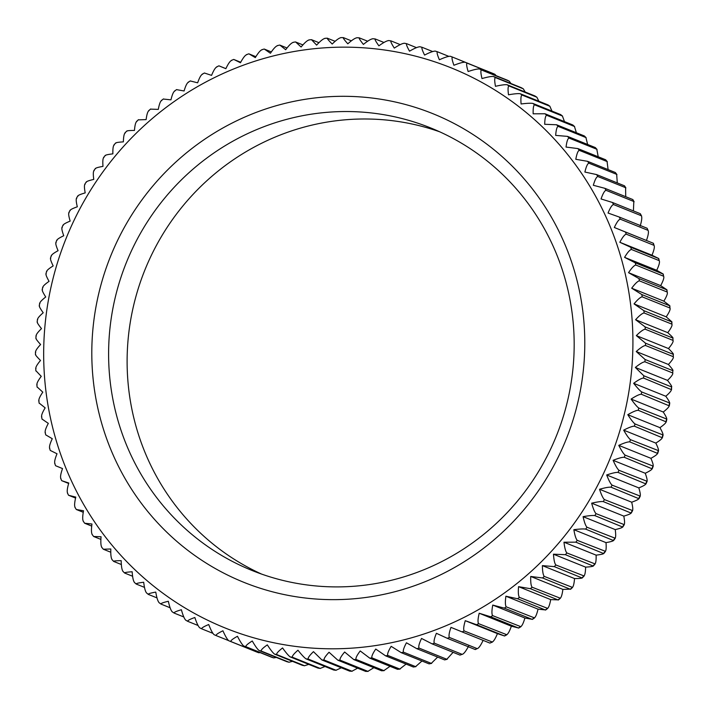 <?xml version="1.0" encoding="UTF-8"?>
<svg xmlns="http://www.w3.org/2000/svg" width="709" height="709" viewBox="0 0 709 709"><rect width="100%" height="100%" fill="white"/><g stroke="black" fill="none" stroke-linecap="round" stroke-linejoin="round"><path stroke-width="1.06" d="M492.436 642.07L489.884 643.09A312.545 303.647 -68.1 0 0 491.949 642.115C493.429 641.76 495.254 638.924 497.426 633.624L504.347 635.911A312.545 303.647 -68.1 0 0 506.368 634.83C507.804 634.458 509.47 631.577 511.357 626.189L518.447 627.979A312.545 303.647 -68.1 0 0 520.415 626.791C521.806 626.41 523.304 623.486 524.908 618.018L532.131 619.311A312.545 303.647 -68.1 0 0 534.037 618.026C535.384 617.628 536.722 614.676 538.042 609.155L545.372 609.926A312.545 303.647 -68.1 0 0 547.206 608.544C548.509 608.145 549.679 605.167 550.707 599.601L558.125 599.867A312.545 303.647 -68.1 0 0 559.888 598.387C561.147 597.988 562.14 594.993 562.884 589.401L570.355 589.144A312.545 303.647 -68.1 0 0 572.039 587.575C573.253 587.167 574.086 584.172 574.538 578.562C579.829 578.526 582.328 578.269 582.027 577.8A312.545 303.647 -68.1 0 0 583.64 576.142C584.81 575.735 585.466 572.739 585.625 567.138C590.925 566.801 593.424 566.367 593.123 565.853A312.545 303.647 -68.1 0 0 594.647 564.116C595.764 563.717 596.26 560.722 596.127 555.147C601.409 554.509 603.9 553.906 603.598 553.348A312.545 303.647 -68.1 0 0 605.034 551.531C606.106 551.132 606.434 548.163 606.009 542.624C611.264 541.694 613.737 540.914 613.436 540.302A312.545 303.647 -68.1 0 0 614.765 538.423C615.802 538.034 615.961 535.091 615.244 529.596C620.455 528.373 622.91 527.434 622.591 526.778A312.545 303.647 -68.1 0 0 623.831 524.82C624.824 524.438 624.815 521.54 623.805 516.117C628.963 514.601 631.382 513.493 631.054 512.784A312.545 303.647 -68.1 0 0 632.198 510.772C633.137 510.4 632.969 507.547 631.684 502.202C636.762 500.403 639.137 499.127 638.8 498.374A312.545 303.647 -68.1 0 0 639.837 496.309C640.732 495.954 640.404 493.154 638.836 487.907C643.825 485.825 646.147 484.389 645.802 483.591A312.545 303.647 -68.1 0 0 646.732 481.464C647.592 481.136 647.095 478.398 645.261 473.266C650.144 470.9 652.404 469.305 652.041 468.463A312.545 303.647 -68.1 0 0 652.865 466.3C653.68 465.981 653.033 463.323 650.924 458.315C655.701 455.683 657.89 453.928 657.509 453.042A312.545 303.647 -68.1 0 0 658.218 450.835C658.989 450.543 658.2 447.964 655.825 443.09C660.469 440.2 662.587 438.286 662.179 437.364A312.545 303.647 -68.1 0 0 662.773 435.131C663.509 434.856 662.569 432.366 659.946 427.651C664.439 424.496 666.478 422.44 666.043 421.474A312.545 303.647 -68.1 0 0 666.522 419.214C667.222 418.966 666.141 416.573 663.269 412.018C667.603 408.623 669.553 406.425 669.092 405.415A312.545 303.647 -68.1 0 0 669.464 403.137C670.12 402.916 668.897 400.629 665.795 396.251C669.961 392.618 671.804 390.278 671.326 389.241A312.545 303.647 -68.1 0 0 671.574 386.937L671.547 389.693L643.55 378.057C641.672 378.127 638.366 379.882 633.642 383.312C637.276 387.876 639.952 390.756 641.689 391.953A312.545 303.647 111.9 0 1 641.317 394.239C639.421 394.275 636.017 395.888 631.116 399.078C634.511 403.829 637.063 406.806 638.747 408.029A312.545 303.647 111.9 0 1 638.268 410.298C636.345 410.289 632.853 411.761 627.793 414.703C630.948 419.622 633.35 422.697 634.998 423.947A312.545 303.647 111.9 0 1 634.404 426.18C632.455 426.136 628.874 427.465 623.672 430.15C626.57 435.22 628.83 438.384 630.443 439.66A312.545 303.647 111.9 0 1 629.734 441.858C627.757 441.778 624.106 442.948 618.771 445.367C621.412 450.578 623.521 453.822 625.09 455.116A312.545 303.647 111.9 0 1 624.266 457.287C622.28 457.154 618.558 458.174 613.108 460.318C615.474 465.653 617.424 468.977 618.957 470.289A312.545 303.647 111.9 0 1 618.026 472.407C616.024 472.238 612.239 473.089 606.682 474.968C608.783 480.41 610.573 483.795 612.062 485.124A312.545 303.647 111.9 0 1 611.025 487.198C609.004 486.986 605.176 487.668 599.53 489.263C601.347 494.802 602.978 498.241 604.423 499.588A312.545 303.647 111.9 0 1 603.279 501.6C601.25 501.343 597.377 501.866 591.66 503.177C593.194 508.787 594.665 512.279 596.056 513.644A312.545 303.647 111.9 0 1 594.816 515.594C592.777 515.292 588.869 515.647 583.09 516.657C584.34 522.338 585.643 525.865 586.99 527.239A312.545 303.647 111.9 0 1 585.652 529.127C583.613 528.772 579.678 528.958 573.856 529.676C574.822 535.41 575.956 538.973 577.259 540.347A312.545 303.647 111.9 0 1 575.823 542.163L563.974 542.208C564.648 547.977 565.614 551.549 566.872 552.94A312.545 303.647 111.9 0 1 565.348 554.677L553.472 554.199C553.853 559.986 554.651 563.575 555.865 564.967A312.545 303.647 111.9 0 1 554.252 566.615L542.385 565.622C542.474 571.419 543.103 575.008 544.264 576.399A312.545 303.647 111.9 0 1 542.58 577.968L530.731 576.452C530.536 582.24 530.997 585.829 532.113 587.212A312.545 303.647 111.9 0 1 530.35 588.683L518.554 586.662C518.066 592.414 518.359 595.985 519.431 597.368A312.545 303.647 111.9 0 1 517.597 598.75L505.889 596.207C505.109 601.923 505.233 605.468 506.261 606.842A312.545 303.647 111.9 0 1 504.356 608.127L492.755 605.078C491.7 610.733 491.656 614.242 492.64 615.616A312.545 303.647 111.9 0 1 490.672 616.795L479.204 613.241C477.866 618.824 477.662 622.298 478.593 623.654A312.545 303.647 111.9 0 1 476.572 624.726L465.272 620.685C463.651 626.18 463.287 629.601 464.173 630.939A312.545 303.647 111.9 0 1 462.108 631.905L450.986 627.376C449.098 632.765 448.575 636.124 449.417 637.453A312.545 303.647 111.9 0 1 447.299 638.313L436.389 633.297C434.236 638.579 433.562 641.867 434.36 643.169A312.545 303.647 111.9 0 1 432.206 643.914L421.527 638.446C419.116 643.586 418.283 646.803 419.046 648.088A312.545 303.647 111.9 0 1 416.865 648.717L406.443 642.788C403.776 647.787 402.801 650.924 403.518 652.183A312.545 303.647 111.9 0 1 401.312 652.697L391.164 646.333C388.248 651.172 387.141 654.212 387.823 655.444A312.545 303.647 111.9 0 1 385.59 655.843L375.743 649.054C372.597 653.725 371.348 656.658 371.995 657.872A312.545 303.647 111.9 0 1 369.743 658.147L360.216 650.951C356.849 655.435 355.466 658.271 356.078 659.45A312.545 303.647 111.9 0 1 353.818 659.6L344.636 652.014C341.047 656.304 339.54 659.024 340.116 660.176A312.545 303.647 111.9 0 1 337.856 660.212L329.038 652.253C325.245 656.33 323.614 658.936 324.164 660.044A312.545 303.647 111.9 0 1 321.904 659.964L313.458 651.651C309.478 655.515 307.741 657.987 308.247 659.069A312.545 303.647 111.9 0 1 306.004 658.856C304.294 657.686 301.609 654.806 297.957 650.215C293.783 653.858 291.94 656.197 292.427 657.234A312.545 303.647 111.9 0 1 290.194 656.906C288.519 655.71 285.975 652.723 282.563 647.955C278.22 651.358 276.28 653.556 276.732 654.558A312.545 303.647 111.9 0 1 274.525 654.115C272.894 652.892 270.492 649.807 267.32 644.871C262.826 648.026 260.788 650.082 261.222 651.048A312.545 303.647 111.9 0 1 259.042 650.481C257.447 649.231 255.187 646.067 252.271 640.98C247.636 643.869 245.518 645.784 245.917 646.705A312.545 303.647 111.9 0 1 243.772 646.023C242.221 644.756 240.112 641.503 237.462 636.283C232.694 638.906 230.496 640.67 230.886 641.548A312.545 303.647 111.9 0 1 228.777 640.75C227.261 639.465 225.311 636.141 222.927 630.788C218.035 633.146 215.775 634.75 216.148 635.592L216.13 635.583A312.545 303.647 111.9 0 1 214.083 634.679L214.065 634.67C212.611 633.376 210.821 629.991 208.712 624.523C203.722 626.605 201.4 628.05 201.746 628.848L199.743 627.828C198.307 626.508 196.677 623.06 194.851 617.504C189.764 619.303 187.398 620.579 187.734 621.332L185.776 620.207C184.393 618.877 182.931 615.385 181.38 609.74C176.222 611.255 173.811 612.372 174.13 613.072L172.243 611.84C170.904 610.502 169.602 606.975 168.343 601.267C163.132 602.49 160.677 603.43 160.996 604.086L159.171 602.756C157.877 601.409 156.742 597.855 155.767 592.095C150.512 593.025 148.039 593.796 148.341 594.408L146.595 592.981C145.345 591.625 144.379 588.045 143.697 582.249C138.415 582.887 135.924 583.489 136.225 584.048L134.356 582.399M643.799 375.761L671.574 386.937C672.194 386.751 670.838 384.57 667.506 380.387L635.353 367.448L643.799 375.761A312.545 303.647 111.9 0 1 643.55 378.057M641.689 391.953L669.757 403.031M669.766 403.031L669.314 405.867L641.317 394.239M638.747 408.029L666.832 419.09M666.85 419.09L666.247 421.908L638.268 410.298M634.998 423.947L663.101 434.989M663.119 434.989L662.366 437.79L634.404 426.18M630.443 439.66L658.564 450.685L657.686 453.45L629.734 441.858M625.09 455.116L653.228 466.132M652.209 468.853L624.266 457.287M618.957 470.289L647.122 481.296L645.961 483.955L618.026 472.407M612.062 485.124L640.245 496.123M640.254 496.132L638.96 498.719L611.025 487.198M604.423 499.588L632.623 510.586M632.632 510.595L631.205 513.112L603.279 501.6M596.056 513.644L624.274 524.633M624.292 524.642L622.741 527.071L594.816 515.594M586.99 527.239L615.235 538.237M615.244 538.246L613.586 540.577L585.652 529.127M577.259 540.347L605.513 551.354L603.749 553.596L575.823 542.163M566.872 552.94L595.135 563.947M593.273 566.074L565.348 554.677M555.865 564.967L584.136 575.983L582.186 578.003L554.252 566.615M544.264 576.399L572.544 587.424M572.553 587.433L570.515 589.33L542.58 577.968M532.113 587.212L560.394 598.245M560.402 598.254L558.293 600.027L530.35 588.683M519.431 597.368L547.72 608.419L545.549 610.068L517.597 598.75M506.261 606.842L534.542 617.92L532.317 619.436L504.356 608.127M492.64 615.616L520.911 626.703M520.92 626.712L518.634 628.085L490.672 616.795M478.593 623.654L506.864 634.759L504.551 636L476.572 624.726M464.173 630.939L492.427 642.062M475.083 649.488A312.545 303.647 -68.1 0 0 477.192 648.629L475.287 649.559L447.299 638.313M449.417 637.453L477.192 648.629C478.717 648.283 480.693 645.518 483.139 640.316M459.981 655.098A312.545 303.647 -68.1 0 0 462.135 654.354L459.981 655.098L432.206 643.914M434.36 643.169L462.135 654.354C463.704 654.026 465.84 651.323 468.543 646.245M447.246 659.264L444.64 659.902A312.545 303.647 -68.1 0 0 446.821 659.273L453.104 652.324M431.684 663.376L429.087 663.872A312.545 303.647 -68.1 0 0 431.294 663.367L437.648 657.083M415.953 666.646L413.365 667.018A312.545 303.647 -68.1 0 0 415.598 666.628L421.961 661.01M400.098 669.083L397.519 669.323A312.545 303.647 -68.1 0 0 399.77 669.048L406.08 664.085M384.145 670.661L381.593 670.785A312.545 303.647 -68.1 0 0 383.853 670.625L390.03 666.309M368.148 671.396L365.631 671.388A312.545 303.647 -68.1 0 0 367.891 671.352L373.865 667.674M352.16 671.272L349.679 671.139A312.545 303.647 -68.1 0 0 351.939 671.228L357.611 668.162M336.208 670.289L333.779 670.04A312.545 303.647 -68.1 0 0 336.022 670.244L341.321 667.781M318.173 668.117L317.969 668.091A312.545 303.647 -68.1 0 0 320.202 668.419L325.023 666.513M302.468 665.326L302.3 665.299A312.545 303.647 -68.1 0 0 304.507 665.742L308.743 664.377M286.941 661.701L286.817 661.665A312.545 303.647 -68.1 0 0 288.997 662.233L292.516 661.355M271.627 657.234L271.547 657.208A312.545 303.647 -68.1 0 0 273.692 657.89L276.359 657.456M228.777 640.75L256.561 651.934A312.545 303.647 -68.1 0 0 258.661 652.732L260.238 652.652M667.506 380.387C671.494 376.523 673.231 374.06 672.717 372.978L644.942 361.794C643.098 361.9 639.899 363.788 635.353 367.448M668.401 364.47C672.194 360.394 673.825 357.797 673.284 356.68L645.509 345.496C643.683 345.637 640.599 347.649 636.248 351.531L668.401 364.47C671.964 368.45 673.444 370.515 672.85 370.665L672.717 372.978A312.545 303.647 -68.1 0 0 672.85 370.665L645.075 359.49A312.545 303.647 111.9 0 1 644.942 361.794M665.795 396.251L633.642 383.312M663.269 412.018L631.116 399.078M659.946 427.651L627.793 414.703M655.825 443.09L623.672 430.15M650.924 458.315L618.771 445.367M645.261 473.266L613.108 460.318M638.836 487.907L606.682 474.968M631.684 502.202L599.53 489.263M623.805 516.117L591.66 503.177M615.244 529.596L583.09 516.657M606.009 542.624L573.856 529.676M596.127 555.147L563.974 542.208M585.625 567.138L553.472 554.199M574.538 578.562L542.385 565.622M562.884 589.401L530.731 576.452M550.707 599.601L518.554 586.662M538.042 609.155L505.889 596.207M524.908 618.018L492.755 605.078M511.357 626.189L479.204 613.241M497.426 633.624L465.272 620.685M489.884 643.09L462.108 631.905M446.821 659.273L419.046 648.088M444.64 659.902L416.865 648.717M431.294 663.367L403.518 652.183M429.087 663.872L401.312 652.697M415.598 666.628L387.823 655.444M413.365 667.018L385.59 655.843M399.77 669.048L371.995 657.872M397.519 669.323L369.743 658.147M383.853 670.625L356.078 659.45M381.593 670.785L353.818 659.6M367.891 671.352L340.116 660.176M365.631 671.388L337.856 660.212M351.939 671.228L324.164 660.044M349.679 671.139L321.904 659.964M336.022 670.244L308.247 659.069M333.779 670.04L306.004 658.856M320.202 668.419L292.427 657.234M317.969 668.091L290.194 656.906M304.507 665.742L276.732 654.558M302.3 665.299L274.525 654.115M288.997 662.233L261.222 651.048M286.817 661.665L259.042 650.481M273.692 657.89L245.917 646.705M271.547 657.208L243.772 646.023M258.625 652.714L230.886 641.548M228.466 640.555L216.148 635.592M212.868 633.323L201.746 628.848M198.041 625.48L187.734 621.332M183.799 616.963L174.13 613.072M170.116 607.764L160.996 604.086M157.017 597.9L148.341 594.408M144.512 587.389L136.225 584.048M134.55 582.532C133.345 581.167 132.548 577.587 132.158 571.764C126.858 572.11 124.359 572.535 124.66 573.049L122.852 571.286M132.618 576.257L124.66 573.049M123.074 571.445C121.913 570.08 121.283 566.491 121.186 560.668C115.895 560.713 113.396 560.97 113.688 561.439L111.951 559.561M121.372 564.524L113.688 561.439M112.19 559.747C111.074 558.391 110.613 554.81 110.817 548.988L103.346 549.236L101.671 547.259M110.79 552.24L103.346 549.236M101.936 547.463C100.864 546.116 100.572 542.545 101.059 536.757L93.65 536.491L92.055 534.409M100.9 539.407L93.65 536.491M92.33 534.648C91.301 533.301 91.177 529.756 91.957 524.013L84.628 523.233L83.121 521.044M91.718 526.087L84.628 523.233M83.405 521.319C82.43 519.981 82.466 516.462 83.529 510.781L76.306 509.496L74.888 507.219M83.272 512.297L76.306 509.496M75.189 507.511C74.25 506.182 74.463 502.716 75.801 497.106L68.711 495.316L75.579 498.081M67.701 493.278C66.806 491.957 67.169 488.545 68.791 483.024L61.869 480.737L68.667 483.476M60.956 478.646C60.105 477.343 60.628 473.984 62.525 468.569L55.781 465.795M54.983 463.651C54.176 462.374 54.85 459.086 57.012 453.778L50.481 450.534M49.79 448.354C49.018 447.087 49.852 443.878 52.271 438.711L45.97 434.998M45.394 432.774C44.667 431.533 45.642 428.404 48.318 423.379L42.265 419.223M41.813 416.972C41.113 415.758 42.23 412.718 45.154 407.852L39.385 403.253M39.039 400.975C38.383 399.787 39.633 396.854 42.797 392.157L37.329 387.132M37.098 384.845C36.478 383.684 37.861 380.848 41.246 376.346L36.097 370.913M35.991 368.609C35.406 367.484 36.912 364.763 40.51 360.456C36.762 356.707 35.158 354.766 35.707 354.633M35.716 352.32C35.166 351.23 36.788 348.624 40.599 344.53C37.054 340.568 35.574 338.503 36.15 338.335M36.283 336.022C35.76 334.967 37.497 332.494 41.494 328.613C38.171 324.447 36.815 322.267 37.426 322.063M583.924 364.045A252.67 245.482 111.9 0 1 317.65 599.14A252.67 245.482 111.9 0 1 92.666 331.909A252.67 245.482 111.9 0 1 358.949 96.814A252.67 245.482 111.9 0 1 583.924 364.045M573.359 364.391A238.623 231.834 -68.1 0 0 430.487 127.859A238.623 231.834 -68.1 0 0 109.416 334.045A238.623 231.834 -68.1 0 0 252.28 570.577A238.623 231.834 -68.1 0 0 573.359 364.391M261.621 574.104A238.623 231.834 111.9 0 1 127.93 341.499A238.623 231.834 111.9 0 1 439.669 131.794M37.674 319.759C37.178 318.74 39.022 316.4 43.205 312.749C40.112 308.397 38.889 306.102 39.536 305.863M39.908 303.585C39.438 302.592 41.379 300.394 45.73 296.982C42.868 292.445 41.787 290.052 42.478 289.786M42.957 287.526C42.513 286.578 44.543 284.513 49.054 281.349C46.439 276.652 45.5 274.161 46.227 273.869M46.821 271.636C46.395 270.723 48.513 268.817 53.175 265.91C50.809 261.054 50.011 258.475 50.782 258.165M51.491 255.958C51.092 255.089 53.281 253.335 58.076 250.685C55.967 245.695 55.329 243.036 56.135 242.7M56.959 240.537C56.569 239.704 58.838 238.109 63.739 235.734C61.905 230.62 61.417 227.89 62.268 227.536M63.198 225.409C62.835 224.629 65.148 223.184 70.164 221.093C68.596 215.864 68.268 213.072 69.163 212.691M70.2 210.626C69.845 209.882 72.221 208.606 77.316 206.798C76.031 201.471 75.863 198.617 76.802 198.228M77.946 196.216C77.6 195.516 80.02 194.408 85.195 192.883C84.185 187.486 84.176 184.579 85.169 184.18M86.409 182.222C86.073 181.575 88.528 180.635 93.756 179.404C93.039 173.935 93.198 170.993 94.235 170.577M95.564 168.698C95.245 168.086 97.718 167.315 102.991 166.376C102.566 160.863 102.894 157.885 103.966 157.469M105.402 155.652C105.074 155.094 107.573 154.491 112.873 153.853C112.74 148.296 113.227 145.31 114.353 144.884M115.877 143.147C115.558 142.633 118.057 142.208 123.375 141.862C123.526 136.288 124.19 133.283 125.36 132.858M126.973 131.2C126.645 130.731 129.144 130.483 134.462 130.438C134.905 124.855 135.738 121.851 136.961 121.425M138.645 119.856L146.116 119.599C146.852 114.034 147.853 111.038 149.112 110.613M150.875 109.133L158.293 109.399C159.312 103.86 160.482 100.873 161.794 100.456M163.628 99.074L170.958 99.845C172.269 94.35 173.608 91.39 174.963 90.974M176.869 89.689L184.092 90.982C185.687 85.541 187.185 82.616 188.585 82.209M190.553 81.021L197.643 82.811C199.521 77.449 201.179 74.56 202.632 74.17M204.653 73.089L211.574 75.376C213.728 70.094 215.554 67.266 217.051 66.885M225.887 68.64L219.116 65.91L225.861 68.684C228.289 63.509 230.274 60.735 231.808 60.371M240.732 62.25L233.917 59.512L240.457 62.755C243.152 57.695 245.287 54.992 246.865 54.646M255.896 56.676L249.019 53.902L255.32 57.615C258.271 52.688 260.558 50.055 262.179 49.727M271.352 51.917L264.36 49.098L270.413 53.264C273.612 48.487 276.04 45.943 277.706 45.633M287.039 47.99L279.913 45.128L285.683 49.727C289.13 45.101 291.7 42.646 293.402 42.372M302.929 44.915L295.44 41.928L293.047 42.354M295.635 41.982L301.103 47.007C304.79 42.549 307.493 40.2 309.23 39.952M318.97 42.691L311.481 39.677L308.911 39.917M311.481 39.677L316.631 45.11C320.539 40.838 323.375 38.596 325.147 38.375M335.144 41.326L327.23 38.18M327.407 38.215C326.849 38.339 328.444 40.28 332.211 44.038C336.332 39.97 339.301 37.834 341.109 37.648M351.389 40.838L343.369 37.612L340.852 37.604M343.369 37.612C342.775 37.763 344.255 39.828 347.809 43.807C352.143 39.943 355.227 37.931 357.061 37.772M367.679 41.228L359.171 37.825M359.321 37.861C358.692 38.047 360.048 40.227 363.389 44.41C367.909 40.759 371.108 38.871 372.978 38.756M383.977 42.487L375.221 38.96L372.792 38.711M375.221 38.96C374.556 39.172 375.779 41.468 378.89 45.837C383.596 42.416 386.901 40.67 388.798 40.581M400.257 44.623L391.031 40.909L388.647 40.546M391.031 40.909C390.331 41.157 391.412 43.55 394.284 48.097C399.158 44.915 402.561 43.302 404.493 43.258L406.7 43.701C405.965 43.976 406.904 46.466 409.527 51.181C414.561 48.247 418.053 46.776 420.003 46.767A312.545 303.647 111.9 0 1 422.068 47.308M636.248 351.531L645.075 359.49M668.49 348.544C672.079 344.255 673.585 341.543 673.009 340.391L645.234 329.206C643.444 329.384 640.484 331.511 636.336 335.605L668.49 348.544C672.256 352.311 673.851 354.252 673.293 354.367L673.284 356.68A312.545 303.647 -68.1 0 0 673.293 354.367L645.518 343.191A312.545 303.647 111.9 0 1 645.509 345.496M636.336 335.605L645.518 343.191M667.754 332.654C671.122 328.17 672.504 325.334 671.902 324.155L644.126 312.979C642.372 313.183 639.527 315.425 635.601 319.715L667.754 332.654C671.715 336.19 673.435 337.998 672.903 338.087L673.009 340.391A312.545 303.647 -68.1 0 0 672.903 338.087L645.128 326.911A312.545 303.647 111.9 0 1 645.234 329.206M635.601 319.715L645.128 326.911M666.203 316.843C669.349 312.173 670.599 309.23 669.961 308.025L642.186 296.841C640.466 297.071 637.754 299.428 634.05 303.895L666.203 316.843L671.902 321.859L671.902 324.155A312.545 303.647 -68.1 0 0 671.671 321.868L643.896 310.684A312.545 303.647 111.9 0 1 644.126 312.979M634.05 303.895L643.896 310.684M663.846 301.148C666.761 296.309 667.869 293.269 667.187 292.028L639.412 280.853C637.737 281.11 635.158 283.556 631.692 288.2L663.846 301.148L669.837 305.765L669.961 308.025A312.545 303.647 -68.1 0 0 669.615 305.747L641.84 294.572A312.545 303.647 111.9 0 1 642.186 296.841M631.692 288.2L641.84 294.572M660.682 285.621C663.349 280.613 664.324 277.485 663.606 276.226L635.831 265.042C634.183 265.326 631.754 267.869 628.537 272.673L660.682 285.621L666.939 289.813L667.187 292.028A312.545 303.647 -68.1 0 0 666.735 289.777L638.96 278.602A312.545 303.647 111.9 0 1 639.412 280.853M628.537 272.673L638.96 278.602M656.729 270.289C659.148 265.148 659.973 261.931 659.21 260.646L631.435 249.471C629.831 249.772 627.545 252.404 624.576 257.349L656.729 270.289L663.234 274.055L663.606 276.226A312.545 303.647 -68.1 0 0 663.03 274.002L635.255 262.826A312.545 303.647 111.9 0 1 635.831 265.042M624.576 257.349L635.255 262.826M658.732 258.528L659.21 260.646A312.545 303.647 -68.1 0 0 658.519 258.466L630.744 247.281A312.545 303.647 111.9 0 1 631.435 249.471M651.988 255.222C654.141 249.94 654.824 246.652 654.017 245.349L626.242 234.165C624.682 234.493 622.546 237.196 619.834 242.274L651.988 255.222L658.723 258.528M619.834 242.274L630.744 247.281M646.475 240.431C648.363 235.042 648.886 231.683 648.044 230.354L620.269 219.178C618.744 219.524 616.759 222.289 614.322 227.492L653.414 243.284L654.017 245.349A312.545 303.647 -68.1 0 0 653.219 243.205L625.444 232.02A312.545 303.647 111.9 0 1 626.242 234.165M614.322 227.492L625.444 232.02M647.131 228.263L648.044 230.354A312.545 303.647 -68.1 0 0 647.131 228.263L619.356 217.078A312.545 303.647 111.9 0 1 620.269 219.178M640.209 225.976C641.822 220.481 642.186 217.069 641.299 215.722L613.524 204.547C612.044 204.901 610.219 207.737 608.056 213.037L619.356 217.078M641.601 216.05L641.299 215.722A312.545 303.647 -68.1 0 0 640.289 213.684L612.505 202.499A312.545 303.647 111.9 0 1 613.524 204.547M640.289 213.684L641.61 216.041M633.421 210.919L633.811 201.489L606.035 190.304C604.6 190.677 602.934 193.557 601.046 198.954L612.505 202.499M633.811 201.489A312.545 303.647 -68.1 0 0 632.694 199.504L604.919 188.328A312.545 303.647 111.9 0 1 606.035 190.304M625.728 196.703L625.595 187.681L597.82 176.506C596.429 176.887 594.922 179.811 593.318 185.279L604.919 188.328M625.595 187.681A312.545 303.647 -68.1 0 0 624.372 185.767L596.597 174.582A312.545 303.647 111.9 0 1 597.82 176.506M617.282 182.913L616.67 174.352L588.895 163.176C587.548 163.566 586.21 166.526 584.89 172.048L596.597 174.582M616.67 174.352A312.545 303.647 -68.1 0 0 615.35 172.509L587.575 161.324A312.545 303.647 111.9 0 1 588.895 163.176M615.35 172.509L616.945 174.591M608.1 169.584L607.064 161.537L579.288 150.352C577.986 150.751 576.825 153.738 575.788 159.295L587.575 161.324M607.064 161.537A312.545 303.647 -68.1 0 0 605.654 159.764L577.879 148.58A312.545 303.647 111.9 0 1 579.288 150.352M605.654 159.764L607.329 161.741M598.21 156.76L596.81 149.253L569.035 138.078C567.776 138.468 566.775 141.472 566.039 147.064L577.879 148.58M596.81 149.253A312.545 303.647 -68.1 0 0 595.312 147.561L567.528 136.385A312.545 303.647 111.9 0 1 569.035 138.078M595.312 147.561L597.049 149.439M587.628 144.468L585.926 137.555L558.151 126.379C556.937 126.787 556.104 129.782 555.661 135.392L567.528 136.385M585.926 137.555A312.545 303.647 -68.1 0 0 584.34 135.951L556.565 124.766A312.545 303.647 111.9 0 1 558.151 126.379M584.34 135.951L586.148 137.714M576.382 132.743L574.45 126.468L546.674 115.283C545.505 115.691 544.84 118.695 544.689 124.288L556.565 124.766M574.45 126.468A312.545 303.647 -68.1 0 0 572.775 124.952L544.999 113.768A312.545 303.647 111.9 0 1 546.674 115.283M572.775 124.952L574.644 126.592M564.488 121.611L562.405 116.019L534.63 104.835C533.505 105.242 533.008 108.229 533.15 113.812L544.999 113.768M562.405 116.019A312.545 303.647 -68.1 0 0 560.659 114.592L532.876 103.417A312.545 303.647 111.9 0 1 534.63 104.835M560.659 114.592L562.574 116.125M551.983 111.1L549.829 106.244L522.054 95.059C520.973 95.458 520.654 98.427 521.08 103.966C526.876 103.248 530.802 103.062 532.876 103.417M549.829 106.244A312.545 303.647 -68.1 0 0 548.004 104.914L520.229 93.73A312.545 303.647 111.9 0 1 522.054 95.059M538.884 101.236L536.864 97.213L508.982 85.975C507.945 86.365 507.786 89.307 508.504 94.793C514.255 93.783 518.164 93.428 520.229 93.73M536.757 97.16A312.545 303.647 -68.1 0 0 534.87 95.928L507.095 84.743A312.545 303.647 111.9 0 1 508.982 85.975M525.201 92.037L523.304 88.829L495.449 77.609C494.457 77.99 494.465 80.888 495.467 86.312C501.157 85.018 505.03 84.495 507.095 84.743M523.224 88.793A312.545 303.647 -68.1 0 0 521.266 87.668L493.491 76.483A312.545 303.647 111.9 0 1 495.449 77.609M510.959 83.52L509.257 81.172L481.482 69.996C480.542 70.359 480.711 73.213 481.996 78.557C487.615 76.971 491.443 76.28 493.491 76.483M509.257 81.172A312.545 303.647 -68.1 0 0 507.254 80.152L479.479 68.977A312.545 303.647 111.9 0 1 481.482 69.996M496.132 75.677L494.935 74.33L467.142 63.136C466.238 63.491 466.575 66.283 468.135 71.529C473.665 69.668 477.449 68.808 479.479 68.977M494.838 74.285L494.917 74.321A312.545 303.647 -68.1 0 0 492.852 73.408L465.077 62.232A312.545 303.647 111.9 0 1 467.142 63.136M480.534 68.454L452.448 57.066C451.589 57.402 452.076 60.132 453.92 65.272C459.343 63.128 463.066 62.108 465.077 62.232M448.762 56.348L437.453 51.792C436.629 52.111 437.276 54.77 439.385 59.778C444.694 57.367 448.345 56.197 450.339 56.268L450.339 56.268A312.545 303.647 111.9 0 1 452.431 57.057L450.33 56.268M437.453 51.792L435.308 51.11A312.545 303.647 111.9 0 1 437.382 51.766M432.641 51.544L422.183 47.335C421.412 47.627 422.209 50.206 424.576 55.08C429.751 52.404 433.332 51.075 435.308 51.11M422.183 47.335L420.003 46.767M416.475 47.645L406.7 43.701M201.666 628.803A312.545 303.647 111.9 0 1 199.743 627.828M44.702 328.772A302.007 293.411 -68.1 0 0 313.617 648.186A302.007 293.411 -68.1 0 0 631.887 367.182A302.007 293.411 -68.1 0 0 362.981 47.769A302.007 293.411 -68.1 0 0 44.702 328.772M653.246 466.141L652.218 468.853M595.143 563.947L593.282 566.083M320.353 668.454L318.084 668.126M304.622 665.778L302.397 665.326M289.077 662.25L286.879 661.683M273.745 657.908L273.125 657.713M272.114 657.385L271.591 657.216M36.044 335.561L35.884 338.388M35.468 351.859L35.45 354.668M35.725 368.148L35.858 370.931M36.824 384.384L37.09 387.132M38.756 400.532L39.155 403.235M41.512 416.537L42.053 419.187M45.092 432.357L45.757 434.945M49.479 447.955L50.268 450.472M54.673 463.278L55.577 465.716M60.646 478.291L61.665 480.649M67.39 492.95L68.525 495.219M214.065 634.67L216.13 635.583M507.298 80.17L509.31 81.198M521.337 87.703L523.304 88.829M534.958 95.972L536.864 97.213M548.119 104.967L549.971 106.323M624.558 185.864L625.879 187.947M632.88 199.601L634.112 201.781M37.143 322.143L37.453 319.307M359.171 37.816L356.84 37.728M327.23 38.171L324.855 38.339M279.718 45.075L277.316 45.624M264.156 49.045L261.763 49.736M248.815 53.84L246.422 54.664M233.722 59.441L231.347 60.398M218.921 65.831L216.573 66.93M204.458 72.992L202.136 74.232M190.367 80.915L188.089 82.288M176.683 89.564L174.458 91.071M163.46 98.923L161.28 100.572M150.716 108.973L148.598 110.746M138.485 119.67L136.447 121.567M126.814 130.997L124.855 133.008M115.727 142.917L113.857 145.044M105.251 155.404L103.487 157.637M95.423 168.414L93.765 170.754M86.259 181.921L84.717 184.358M77.795 195.888L76.368 198.405M70.049 210.272L68.746 212.868M63.039 225.037L61.869 227.695M56.791 240.138L55.763 242.859M51.314 255.541L50.428 258.306M46.634 271.21L45.89 274.002M42.753 287.083L42.15 289.901M39.686 303.124L39.234 305.96"/></g></svg>
